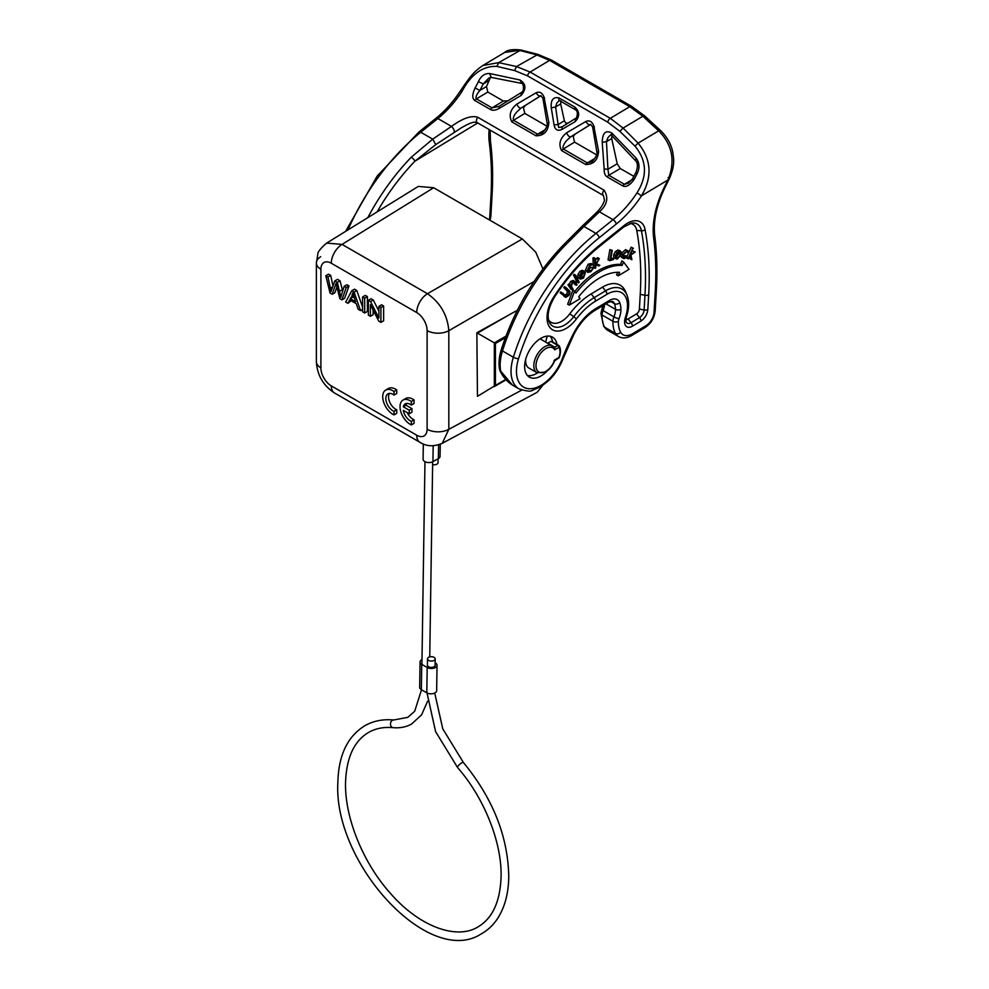 <?xml version="1.0" encoding="UTF-8"?>
<svg xmlns="http://www.w3.org/2000/svg" width="989" height="989" viewBox="0 0 989 989"><rect width="100%" height="100%" fill="white"/><g stroke="black" fill="none" stroke-linecap="round" stroke-linejoin="round"><path stroke-width="1.48" d="M347.98 229.905A161.578 93.287 -60 0 1 420.758 132.242L437.843 118.532A3.845 1.755 51.2 0 0 435.951 118.321C444.988 111.028 453.123 101.916 460.342 91L461.838 91.68C471.048 74.274 482.719 65.855 496.861 66.387L514.601 70.565L527.545 75.869A3.845 2.225 -60 0 1 530.129 72.036L549.6 60.378L536.273 54.716L519.237 50.34L504.736 52.417C507.32 49.883 512.698 49.079 520.882 50.006L498.703 62.628L496.861 66.387M482.892 65.497L498.703 62.628L516.505 66.547L530.129 72.036L610.312 118.321L623.082 128.076L619.856 131.339L607.728 122.166L527.545 75.869M637.027 192.818A76.944 44.418 -60 0 1 613.032 219.682A3.845 1.755 51.2 0 1 616.271 224.033A80.789 46.644 -60 0 0 641.465 195.834L667.896 180.01L668.626 180.159L665.164 187.094L664.435 186.958L668.688 178.23C675.326 160.131 671.988 144.332 658.662 130.832L642.85 116.245L629.783 106.664L549.6 60.378A3.845 2.225 -60 0 1 551.578 60.156L631.761 106.453L644.816 116.034L642.85 116.245L623.082 128.076L638.115 143.133C651.43 159.439 652.542 177.019 641.465 195.834L637.027 192.818C647.56 176.104 646.868 160.539 634.963 146.125L619.856 131.339M499.668 369.911L512.512 385.141L519.002 388.887C526.544 391.224 530.957 391.731 532.243 390.408L541.28 386.489L549.624 379.727C555.472 373.718 559.959 366.684 563.112 358.636L573.867 334.393L573.15 334.233A42.317 24.428 -60 0 1 595.687 308.667L609.323 300.508A15.391 8.889 -60 0 1 619.72 302.659A26.926 15.552 -60 0 1 620.919 309.273A19.236 11.102 -60 0 1 619.015 318.693A6.157 3.548 120 0 0 618.409 321.425A30.783 17.765 120 0 0 620.647 332.217A18.47 10.656 120 0 0 632.589 333.713L646.064 325.641A3.845 2.176 59.1 0 1 645.322 327.371L631.847 335.444A3.845 2.176 -120.9 0 0 632.589 333.713M616.271 224.033L599.198 237.743A3.845 1.755 -128.8 0 0 595.959 233.392L613.032 219.682L599.408 211.819C607.258 204.859 608.804 197.639 604.056 190.172L477.823 117.295A3.845 2.225 -60 0 0 477.193 122.636C474.844 121.944 472.89 121.115 460.961 128.063L435.778 144.592L414.947 161.17A3.845 1.236 43.9 0 0 411.214 157.263L432.725 139.152L420.758 132.242A3.845 1.755 -128.8 0 0 418.879 132.031L377.192 176.042L345.606 231.364M477.823 117.295C471.493 115.206 462.716 118.247 451.466 126.407C453.691 128.632 454.606 130.597 454.211 132.303M632.008 179.763L624.43 184.3A3.845 2.225 120 0 0 622.786 185.92L607.159 176.907C605.021 175.634 604.032 173.001 604.18 169.008L602.227 142.354C602.449 132.983 605.627 129.856 611.746 132.971L636.088 158.092C639.512 162.691 639.908 167.771 637.262 173.372L636.681 172.506M622.786 185.92C626.111 187.465 629.857 185.376 633.998 179.627L632.614 178.774L628.386 183.274L624.43 184.3L608.804 175.276L607.926 169.255L604.18 169.008M598.617 151.379C597.826 160.181 593.511 164.557 585.698 164.508L561.641 150.625C558.303 144.258 559.935 138.336 566.536 132.847L585.945 121.449C589.444 119.99 592.077 121.499 593.82 125.986L598.617 151.379L596.911 152.343L592.596 126.765L590.52 124.478L570.69 136.841L566.635 140.586C563.619 144.06 562.494 146.867 563.285 148.993L574.56 142.132L596.627 154.865M574.844 107.047C579.826 111.757 579.925 116.628 575.141 121.659L561.937 129.423C557.611 131.364 554.99 129.856 554.063 124.886L551.281 107.888C550.613 100.037 553.16 96.699 558.921 97.862L574.844 107.047A3.845 2.225 120 0 0 575.511 109.828L559.601 100.643A3.845 2.225 -60 0 1 558.921 97.862M548.87 122.661C548.079 131.463 543.777 135.839 535.951 135.79L511.894 121.907C508.569 115.54 510.2 109.606 516.79 104.129L536.211 92.731C539.71 91.272 542.331 92.781 544.074 97.268L548.87 122.661L547.177 123.625L542.862 98.047L540.76 95.772M475.128 87.91C472.136 94.314 472.025 98.504 474.807 100.482L490.433 109.507C492.658 110.756 495.576 110.385 499.198 108.394L499.012 106.379L492.065 107.875L476.438 98.863C475.35 97.355 476.475 94.573 479.826 90.494L475.128 87.91A76.944 44.418 -60 0 0 478.392 81.654C480.963 76.042 484.697 73.322 489.58 73.507L519.967 79.985L521.71 83.397C522.921 81.642 525.097 91.211 521.351 92.496L521.055 95.488L499.198 108.394M521.055 95.488C526.507 89.072 526.148 83.892 519.967 79.985M599.198 237.743A157.733 91.075 120 0 0 518.557 358.636A3.845 1.137 -162.6 0 1 513.353 357.227A161.578 93.287 120 0 1 595.959 233.392L583.992 226.481L564.645 245.853A3.845 1.236 43.9 0 0 562.889 245.507C534.592 275.412 514.057 310.113 501.287 349.624C498.988 357.017 498.444 363.767 499.655 369.861M647.82 309.569C647.226 314.465 644.939 318.297 640.959 321.091L632.466 326.172A10.928 6.305 -60 0 1 625.407 317.345A28.557 16.492 120 0 0 606.949 294.314L595.563 301.126A51.638 29.818 120 0 0 576.352 319.014A26.839 15.503 -60 0 1 566.363 328.311A26.839 15.503 -60 0 1 548.203 324.454A26.839 15.503 -60 0 1 553.964 296.613A148.412 85.684 -60 0 1 600.459 244.493L624.108 225.504A25.306 14.612 -60 0 1 627.211 223.329A25.306 14.612 -60 0 1 645.112 229.72A317.692 183.422 -60 0 1 648.673 294.87L647.82 309.582A3.845 2.065 -176.7 0 1 644.111 309.965L644.964 295.254A3.845 2.065 3.3 0 0 648.673 294.87M547.214 370.937A23.081 13.327 -60 0 1 541.255 375.808A23.081 13.327 -60 0 1 529.412 377.13A23.081 13.327 -60 0 1 525.814 358.822A23.081 13.327 -60 0 1 540.649 338.461A23.081 13.327 -60 0 1 552.492 337.138A23.081 13.327 -60 0 1 557.005 344.444M625.765 319.435A5.155 2.979 120 0 0 628.04 318.99L636.533 313.909A4.141 2.386 120 0 0 639.401 309.1L640.242 294.376A311.918 180.085 120 0 0 636.743 230.425A19.533 11.275 120 0 0 629.894 223.477M548.561 319.843A21.066 12.165 120 0 0 561.937 321.128A21.066 12.165 120 0 0 569.775 313.834A57.411 33.144 -60 0 1 591.138 293.943L602.524 287.131A34.331 19.817 -60 0 1 625.641 291.804L627.026 295.179A31.883 18.408 120 0 0 605.552 290.828L594.166 297.652A54.976 31.735 120 0 0 573.707 316.69A23.513 13.574 -60 0 1 564.954 324.837A23.513 13.574 -60 0 1 549.118 321.635C546.843 315.306 548.623 307.146 554.47 297.157L553.964 296.613M565.906 297.343L560.182 292.831L560.825 291.891L565.906 297.343L568.972 295.34C570.294 292.855 570.294 291.223 568.996 290.432L566.079 287.638L565.485 288.504L569.083 292.126L568.514 294.982L566.042 296.267L562.457 292.892M564.435 295.291L566.858 294.017L567.426 291.211L563.804 287.589L564.447 286.649L566.079 287.638M574.152 282.248L576.439 285.314L574.794 284.424L572.668 281.432M569.207 284.758L570.566 281.482L573.113 280.419L574.72 281.395M572.544 290.049L570.9 289.159L568.007 284.795L568.687 283.979L570.307 284.968L569.689 285.722L572.544 290.049L573.175 289.295L571.432 286.402L572.396 283.077L574.213 282.273M578.516 282.866L576.871 281.976L573.496 275.103L574.201 274.336L575.821 275.325L575.165 276.042L578.516 282.866L579.183 282.162L575.821 275.325M580.32 279.108L577.885 277.192L577.984 274.472L579.851 271.443L582.348 270.269L584.697 271.468M621.092 253.617L625.543 249.611L628.064 250.847M621.673 257.511L620.758 255.953M622.897 256.819L625.295 255.533L626.902 256.522L628.72 252.554M623.33 257.078L624.516 257.795L623.404 254.519L626.816 251.453L628.238 252.863L626.457 251.466M626.396 257.832L628.608 258.858L630.178 255.372L631.093 259.452L629.214 257.523M632.02 251.33L632.713 250.847L635.198 252.022L630.623 254.396L632.787 248.177L628.015 258.722M628.88 252.207L631.143 247.188L633.38 248.313M569.33 305.119L567.649 304.229L572.915 290.197L574.547 291.199L569.33 305.119L580.11 298.666L578.713 296.799A57.745 33.342 -60 0 1 619.596 272.334L618.286 275.807L629.066 269.354L623.503 261.9L622.192 265.386A65.361 37.743 120 0 0 575.932 293.065L574.547 291.199M618.286 275.807L616.604 274.93L617.593 272.284M574.77 291.508A65.398 37.755 -60 0 1 597.319 271.147A65.398 37.755 -60 0 1 620.548 264.397L621.871 260.898L623.503 261.9M615.665 258.141C613.909 258.216 613.291 257.029 613.786 254.581L615.294 251.688L617.804 250.044L619.621 250.983M610.918 257.981L613.687 258.611L610.633 259.563L612.265 250.353L611.523 250.588L609.731 260.7L613.514 259.514L613.687 258.611M609.731 260.7L608.062 259.81L609.879 249.611L612.265 250.353M596.404 263.643L599.829 265.262L596.206 263.976L599.309 258.71L595.588 263.939L595.316 258.586L594.599 259.044L595.057 268.316L595.774 267.858L595.625 264.792L598.827 265.905L599.829 265.262M599.309 258.71L597.752 257.684L596.614 258.413L598.258 259.39M595.415 260.466L596.614 258.413M595.316 258.586L593.709 257.597L592.943 258.092L594.599 259.044M595.057 268.316L593.4 267.426L592.943 258.092M588.121 264.187L589.765 265.163L587.046 271.048L587.886 272.42L585.389 270.133L588.121 264.187L591.088 263.507L592.683 264.471L591.088 263.507M587.825 270.689L591.051 267.253L593.326 268.167L590.754 270.998L588.443 271.555L587.75 270.43L589.852 265.893L592.683 264.471L589.765 265.163M560.182 292.831L561.851 293.758M566.858 294.017L568.514 294.982M567.426 291.211L569.083 292.126M563.804 287.589L565.485 288.504M568.007 284.795L569.689 285.722M570.566 281.482L572.223 282.446L570.851 285.796L570.307 284.968M576.439 285.314L577.057 284.572L574.72 281.408L572.223 282.446M573.496 275.103L575.165 276.042M577.984 274.472L579.653 275.412L580.32 279.121L583.473 278.119L585.426 272.457L583.967 271.246L581.495 272.408L579.653 275.412M577.885 277.192L579.554 278.107M579.851 271.443L581.495 272.408M582.348 270.269L585.426 272.457M580.246 277.464L581.717 273.051L584.734 273.137L583.25 277.501L580.246 277.464L580.864 278.255M584.079 272.309L584.734 273.137L583.09 272.235L581.619 276.537L583.25 277.501M580.222 277.377L581.619 276.537M625.543 249.611L627.162 250.588L622.749 254.556C621.982 257.016 622.464 258.364 624.183 258.623L627.236 257.016L623.799 257.585M621.426 253.814L622.749 254.556M627.298 251.503L628.905 252.43L627.162 250.588L628.114 250.872M628.238 252.863L628.905 252.43M626.816 251.453L627.508 251.614M621.685 257.511L624.183 258.623M631.143 247.188L632.787 248.177M632.713 250.847L634.332 251.824M631.093 259.452L631.922 259.65L630.895 255.001L635.198 252.022M620.548 264.397L622.192 265.386M615.294 251.688L616.938 252.652L615.442 255.521C614.96 258.018 615.578 259.192 617.297 259.044L621.277 254.593L621.228 251.96L619.423 251.021L616.938 252.652M613.786 254.581L615.442 255.521M617.804 250.044L621.228 251.96M614.515 258.005L617.297 259.044M619.188 251.923L620.585 254.717L617.532 258.178L616.122 255.434L619.188 251.923L620.016 252.034M616.085 257.313L617.532 258.178L616.567 258.005M615.912 257.202L618.929 253.777L618.978 251.972M618.929 253.777L620.585 254.717M609.879 249.611L611.523 250.588M585.389 270.133L587.046 271.048M589.11 270.022L590.754 270.998M591.051 267.253L592.695 268.229M587.886 272.42L590.829 271.691L593.326 268.167M527.446 375.511A23.081 13.327 120 0 0 536.903 373.298A23.081 13.327 120 0 0 537.435 372.964M552.653 341.934A23.081 13.327 120 0 0 550.119 336.248M547.14 336.124A3.845 2.225 -60 0 1 547.016 336.792L545.693 341.996M540.13 338.782L553.964 347.164A15.478 8.938 120 0 0 552.505 345.927A15.478 8.938 120 0 0 544.766 346.694A15.478 8.938 120 0 0 534.653 360.33A15.478 8.938 120 0 0 537.027 372.742L528.855 368.032A15.478 8.938 -60 0 1 525.777 358.945M553.964 347.164L554.693 349.834L554.878 347.213A1.533 0.89 -60 0 1 554.174 347.324M547.733 343.171A1.533 0.89 120 0 0 547.795 343.134L550.811 341.39A1.533 0.89 -60 0 1 551.59 341.316A1.533 0.89 -60 0 1 551.788 341.526M550.811 341.39L557.895 345.47A1.533 0.89 60 0 1 558.983 347.362A1.533 1.187 -29.7 0 0 558.859 345.606A1.533 0.89 120 0 0 558.661 345.396A1.533 0.89 120 0 0 557.895 345.47L554.878 347.213L547.795 343.134M554.878 359.773L553.964 360.886M559.341 357.276L554.693 359.885A13.945 8.048 120 0 1 545.854 371.345A13.945 8.048 120 0 1 535.989 365.658A13.945 8.048 120 0 1 545.854 348.573A13.945 8.048 120 0 1 554.693 349.834L558.983 347.362A13.846 7.999 120 0 1 558.983 357.412A1.533 0.89 60 0 1 558.661 358.117A1.533 1.533 0 0 0 559.341 357.276C560.85 352.64 560.812 348.87 559.23 345.965A1.533 1.533 0 0 0 558.661 345.396L551.59 341.316M517.296 310.323L476.859 332.774L477.452 396.317L495.427 385.413L495.427 343.492L477.452 333.12L511.783 313.303M522.34 238.942L433.664 187.749L418.31 186.414L326.63 243.109L342.058 244.394L427.471 293.721C440.34 302.721 447.448 315.046 448.821 330.685A15.478 8.938 180 0 1 427.112 330.573L427.112 429.214A14.699 8.493 -120 0 1 416.715 435.209L331.303 385.895A14.699 8.493 -120 0 1 320.906 367.883L320.906 269.255A14.699 8.493 -120 0 1 331.303 263.247L416.715 312.561A15.478 8.938 -60 0 1 427.471 293.721L522.34 238.942L535.754 252.158L542.949 268.971M542.541 385.673L537.175 392.274L442.231 443.332L448.821 429.325L448.821 330.685L534.122 281.432M332.972 285.908L330.697 275.412L328.533 274.163L325.814 275.733L330.029 293.016L332.18 294.252L336.025 283.423L339.87 298.69L341.897 299.865L346.261 287.539L344.147 286.315L340.859 297.182L337.336 282.384L334.801 280.925L331.068 291.532L327.977 276.982L325.814 275.733M336.928 287.045L334.9 292.682L332.18 294.252M341.897 299.865L344.629 298.295L348.981 285.969L346.867 284.745L344.147 286.315M334.801 280.925L337.521 279.355L340.055 280.814L342.701 291.087M362.58 307.097L356.782 290.469L354.507 289.159L351.787 290.729L345.68 302.041L347.918 303.339L349.649 299.877L356.3 303.71L358.142 309.236L360.54 310.62L354.062 292.039L351.787 290.729M347.918 303.339L351.144 300.743M409.236 413.773L411.956 412.203L411.956 408.642L406.034 405.218L403.314 406.788A10.075 5.823 60 0 1 405.218 403.883A10.075 5.823 60 0 1 411.337 405.094L411.337 401.497A14.427 8.332 -120 0 0 403.018 400.075A14.427 8.332 -120 0 0 401.027 412.351A14.427 8.332 -120 0 0 411.337 424.924L411.337 421.363A10.075 5.823 60 0 1 403.302 410.348L409.236 413.773L409.236 410.212L403.314 406.788M406.763 403.413A10.075 5.823 -120 0 0 406.034 405.218M411.337 405.094L414.057 403.524L414.057 399.927A14.427 8.332 -120 0 0 405.737 398.505L403.018 400.075M411.337 424.924L414.057 423.341L414.057 419.793L411.337 421.363M407.258 412.636A10.075 5.823 -120 0 0 414.057 419.793M364.681 313.019L367.401 311.448L367.401 296.601L365.3 295.39L362.58 296.96L362.58 311.795L364.681 313.019L364.681 298.171L362.58 296.96M370.393 316.307L370.393 304.649L378.738 321.128L380.901 322.377L380.901 307.542L378.886 306.367L378.886 318.025L370.529 301.546L368.365 300.297L368.365 315.145L370.393 316.307L373.113 314.737L373.113 310.014M380.901 322.377L383.621 320.807L383.621 305.972L381.606 304.797L378.886 306.367M378.886 311.09L373.249 299.976L371.085 298.727L368.365 300.297M394.03 395.081L396.75 393.511L396.75 389.913A14.427 8.332 -120 0 0 388.43 388.492L385.71 390.062A14.427 8.332 -120 0 0 383.72 402.338A14.427 8.332 -120 0 0 394.03 414.91L394.03 411.35A10.075 5.823 60 0 1 386.6 402.647A10.075 5.823 60 0 1 387.911 393.869A10.075 5.823 60 0 1 394.03 395.081L394.03 391.483A14.427 8.332 -120 0 0 385.71 390.062M394.03 414.91L396.75 413.34L396.75 409.78L394.03 411.35M389.468 393.399A10.075 5.823 -120 0 0 389.814 402.325A10.075 5.823 -120 0 0 396.75 409.78M354.371 297.862L352.962 297.046L353.666 295.699M340.055 280.814L337.336 282.384M348.981 285.969L346.261 287.539M330.697 275.412L327.977 276.982M351.997 295.241L352.85 292.905L355.632 301.732L350.242 298.616L353.296 294.499M356.782 290.469L354.062 292.039M362.58 309.446L360.54 310.62M352.962 297.046L350.242 298.616M411.956 408.642L409.236 410.212M414.057 399.927L411.337 401.497M367.401 296.601L364.681 298.171M373.249 299.976L370.529 301.546M383.621 305.972L380.901 307.542M396.75 389.913L394.03 391.483M440.253 444.259L440.068 456.349A5.773 3.276 -179.1 0 1 438.374 458.624L432.935 461.653A5.773 3.276 -179.1 0 1 426.63 462.296A5.773 3.276 -179.1 0 1 423.094 459.205L423.317 443.974M438.115 458.772L438.053 462.654A3.845 2.188 -179.1 0 1 436.928 464.175A3.845 2.188 -179.1 0 1 432.626 464.57M437.027 665.288L436.656 690.631A5.773 3.276 -179.1 0 1 434.962 692.906A5.773 3.276 -179.1 0 1 426.803 692.819L421.363 689.679A5.773 3.276 -179.1 0 1 419.67 687.318L420.053 661.975A5.773 3.276 0.9 0 0 421.734 664.336L427.186 667.476A5.773 3.276 0.9 0 0 435.345 667.563A5.773 3.276 0.9 0 0 437.027 665.288A5.773 3.276 0.9 0 0 435.345 662.927L435.148 662.815M422.006 659.564A5.773 3.276 0.9 0 0 421.734 659.7A5.773 3.276 0.9 0 0 420.053 661.975M435.197 658.921L435.111 665.263A3.845 2.188 -179.1 0 1 433.986 666.771A3.845 2.188 -179.1 0 1 429.77 667.204A3.845 2.188 -179.1 0 1 427.409 665.14L427.508 658.81A3.845 2.188 0.9 0 0 429.869 660.862A3.845 2.188 0.9 0 0 434.072 660.442A3.845 2.188 0.9 0 0 435.197 658.921A3.845 2.188 0.9 0 0 432.848 656.869A3.845 2.188 0.9 0 0 428.633 657.289A3.845 2.188 0.9 0 0 427.508 658.81M477.452 396.317L476.859 332.774M494.327 386.575L506.047 379.813L494.327 386.575L494.327 342.862L505.948 336.149M611.746 132.971L611.536 135.308L610.46 134.949L607.852 137.78L606.467 141.625L602.227 142.354M607.159 176.907A3.845 2.225 -60 0 1 608.804 175.276L620.276 168.526L633.912 176.388M620.276 168.526L617.21 163.791L611.721 138.559L611.944 135.394M611.536 135.308L635.643 160.799C637.893 163.111 637.992 166.98 635.939 172.395L632.614 178.774M636.088 158.092L635.63 160.799M594.921 158.413L587.33 162.888L591.298 161.862C591.471 163.061 597.949 155.273 596.911 152.343M593.82 125.986C592.09 126.79 592.275 127.049 594.401 126.79M585.945 121.449C587.243 123.996 588.752 125.01 590.47 124.515M574.56 142.132L573.224 136.581L574.93 134.257L570.69 136.841C569.244 136.977 567.859 135.654 566.536 132.847M590.767 124.379L574.93 134.257M551.281 107.888L555.608 106.948L556.708 103.252L559.082 100.569M554.063 124.886L558.13 124.565L558.686 127.532L562.012 126.864L575.536 118.445C576.216 119.731 579.208 111.497 575.511 109.828M561.937 129.423L562.061 126.839L575.511 118.457L575.141 121.659M568.292 123.044L565.893 123.143L564.36 120.769L560.701 103.944L560.924 100.767M545.186 129.695L537.596 134.158L541.564 133.144C541.725 134.343 548.203 126.555 547.177 123.625M544.074 97.268C542.343 98.072 542.541 98.331 544.655 98.072M536.211 92.731C537.497 95.265 539.005 96.292 540.723 95.797L540.773 95.76M516.79 104.129C518.112 106.923 519.497 108.258 520.943 108.122L516.888 111.868C513.872 115.342 512.747 118.136 513.538 120.275L524.825 113.414L546.88 126.147M524.825 113.414L523.478 107.863L525.196 105.539L520.943 108.122L540.723 95.797M541.02 95.661L525.196 105.539M478.392 81.654L483.25 83.917A80.789 46.644 -60 0 1 479.826 90.494L486.489 86.5L490.457 77.402M521.351 92.496L499 106.379L521.364 92.484M508.136 100.816L503.352 101.014L492.065 107.875A3.845 2.225 120 0 0 490.433 109.507M474.807 100.482A3.845 2.225 -60 0 1 476.438 98.863L487.812 92.051L503.352 101.014M487.812 92.051L486.489 86.5M489.58 73.507L491.286 77.414L488.838 78.007L483.25 83.917L488.504 80.777M491.286 77.414L521.71 83.397M609.323 300.508A3.845 2.176 59.1 0 1 608.581 302.238L612.574 301.385A11.547 6.663 -60 0 1 614.453 303.66A23.081 13.327 -60 0 1 615.479 309.334A15.391 8.889 -60 0 1 613.959 316.863A10.001 5.773 120 0 0 612.97 321.301A34.627 19.99 120 0 0 615.492 333.441A22.314 12.882 120 0 0 618.471 336.52C622.538 338.658 626.989 338.3 631.847 335.444M618.471 336.52L607.592 330.239A22.314 12.882 -60 0 1 604.6 327.161L615.492 333.441A3.845 2.979 -29.6 0 0 620.647 332.217M619.015 318.693A3.845 0.779 21.7 0 1 613.959 316.863L603.067 310.583A10.001 5.773 -60 0 0 602.078 315.021A3.845 2.139 -178.2 0 1 600.953 313.451L603.698 326.259A3.845 2.979 150.4 0 0 604.6 327.161A34.627 19.99 -60 0 1 602.078 315.021L612.97 321.301A3.845 2.139 1.8 0 0 618.409 321.425M605.936 303.821L615.479 309.334A3.845 2.262 -0.9 0 0 620.919 309.273M610.473 301.373L614.453 303.66A3.845 2.856 -21.7 0 0 619.72 302.659M608.581 302.238L594.945 310.398A3.845 2.176 -120.9 0 0 595.687 308.667M518.557 358.636A34.627 19.99 120 0 0 541.403 385.141A34.627 19.99 120 0 0 562.234 358.822A157.733 91.075 -60 0 1 573.15 334.233M562.234 358.822A3.845 0.828 21 0 0 563.112 358.636M603.03 305.564L601.831 309.421A3.845 0.779 -158.3 0 0 603.067 310.583A15.391 8.889 120 0 0 604.539 304.649M435.778 144.592L432.725 139.152L451.466 126.407L437.843 118.532A76.944 44.418 120 0 0 461.838 91.68M520.882 50.006L537.967 54.395L516.505 66.547L514.601 70.565M631.761 106.453A3.845 2.225 120 0 0 629.783 106.664L610.312 118.321A3.845 2.225 120 0 0 607.728 122.166M644.816 116.034L660.689 130.659L658.662 130.832L638.115 143.133L634.963 146.125M500.706 370.999A38.472 22.215 -60 0 1 502.474 350.947L513.353 357.227A38.472 22.215 120 0 0 519.002 388.887M490.94 196.724A3.845 2.065 3.3 0 0 492.052 195.377L490.865 216.047A3.845 2.065 -176.7 0 1 489.74 217.395L490.94 196.724A327.013 188.8 120 0 0 489.345 142.997A71.591 41.34 -60 0 1 489.11 129.522M489.345 142.997A3.845 2.497 -7.3 0 0 490.445 140.945L490.099 130.091M489.357 219.904A11.547 6.663 120 0 0 489.74 217.395M411.214 157.263A161.578 93.287 120 0 0 367.821 217.629M633.998 179.627A76.944 44.418 120 0 0 637.262 173.372M604.056 190.172A3.845 2.225 120 0 0 603.426 195.513L604.452 199.914C604.65 199.815 603.859 204.81 597.195 211.881L599.408 211.819L583.992 226.481L581.915 226.419L562.877 245.519M501.287 349.624A3.845 1.137 -162.6 0 0 502.474 350.947A161.578 93.287 -60 0 1 564.645 245.853M477.193 122.636L603.426 195.513A3.845 2.225 120 0 0 603.451 195.525M477.736 122.945L414.947 161.17A157.733 91.075 120 0 0 377.118 211.881M668.094 177.538L668.688 178.23M665.164 187.094C656.56 204.884 653.086 221.116 654.755 235.802A3.845 2.497 172.7 0 1 653.655 237.867A71.591 41.34 -60 0 1 664.435 186.958M655.25 291.594A3.845 2.065 3.3 0 0 656.375 290.247L655.175 310.905A3.845 2.065 -176.7 0 1 654.05 312.252L655.25 291.594A327.013 188.8 120 0 0 653.655 237.867M646.064 325.641A11.547 6.663 120 0 0 654.05 312.252M624.108 225.504A3.845 1.755 51.2 0 1 623.799 226.926L600.15 245.915A3.845 1.755 -128.8 0 0 600.459 244.493M569.775 313.834L573.707 316.69A3.845 0.655 37 0 1 576.352 319.014M595.563 301.126A3.845 2.176 -120.9 0 0 594.166 297.652L591.138 293.943M602.524 287.131L605.552 290.828A3.845 2.176 59.1 0 1 606.949 294.314M625.407 317.345A3.845 1.001 19 0 0 626.321 317.036C629.152 308.692 629.387 301.41 627.026 295.179M632.466 326.172A3.845 2.176 -120.9 0 0 631.069 322.686A7.603 4.389 -60 0 1 625.95 321.66L626.321 317.036M639.401 309.1L644.111 309.965A6.589 3.795 -60 0 1 639.549 317.605L631.069 322.686L628.04 318.99M623.799 226.926L631.724 223.057A21.968 12.684 -60 0 1 641.428 230.796L636.743 230.425M645.112 229.72A3.845 2.608 169.5 0 1 641.428 230.796A314.366 181.494 -60 0 1 644.964 295.254L640.242 294.376M636.533 313.909L639.549 317.605A3.845 2.176 59.1 0 1 640.959 321.091M568.391 291.298L566.734 290.383M573.422 282.347L575.079 283.25M546.113 336.272L547.016 336.792M505.738 379.467L495.427 385.413M495.427 343.492L505.342 337.768M427.112 429.214A15.478 8.938 180 0 0 448.821 429.325L521.722 390.123M433.664 187.749L342.058 244.394A15.478 8.938 120 0 0 331.303 263.247M320.708 256.72A15.478 8.938 -0 0 0 316.369 262.926L316.369 361.566C317.148 375.078 323.193 385.549 334.505 392.979L334.505 392.979A15.478 8.938 -60 0 1 334.505 392.979L419.929 442.306A15.478 8.938 -60 0 1 416.715 435.209M427.112 330.573A14.699 8.493 -120 0 0 416.715 312.561M326.63 243.109C320.683 248.251 317.753 251.911 317.852 254.074L316.369 262.926A15.478 8.938 -0 0 0 320.906 269.255M316.369 361.566A15.478 8.938 0 0 0 320.906 367.883M334.505 392.979A15.478 8.938 -60 0 1 331.303 385.895M342.342 289.678L339.623 291.248M336.272 284.473L335.555 284.894M332.625 286.859L330.4 288.145M438.584 444.852L438.374 458.624M432.935 461.653L433.182 445.779M393.746 719.98C383.2 719.003 373.694 720.833 365.262 725.481C347.646 736.088 338.51 755.089 337.855 782.484C333.157 863.595 429.189 968.033 481.359 933.839C487.874 930.192 493.313 925.036 497.665 918.385C504.798 907.284 508.494 893.426 508.766 876.835C508.025 836.471 492.905 798.37 463.408 762.519A3.845 1.038 -40.8 0 0 461.739 762.89A3.845 1.038 -40.8 0 0 458.599 765.449A3.845 1.038 -40.8 0 0 457.586 767.551C484.313 798.036 501.942 842.504 501.077 876.724C500.199 901.844 492.374 918.645 477.613 927.126C456.213 940.082 418.743 926.446 389.666 892.498C362.604 861.988 344.654 817.087 345.544 782.596C346.422 757.463 354.235 740.662 369.008 732.194C375.907 728.349 383.905 726.828 393.029 727.644A3.845 2.893 -84.6 0 1 390.507 724.455A3.845 2.893 -84.6 0 1 392.398 720.289A3.845 2.893 -84.6 0 1 393.746 719.98L407.802 717.346L414.688 711.264L421.512 689.766M427.186 667.476L426.803 692.819M421.363 689.679L421.734 664.336M611.721 138.559L606.467 141.625L607.926 169.255L617.21 163.791M585.698 164.508A3.845 2.225 120 0 1 587.33 162.888L563.285 148.993A3.845 2.225 -60 0 0 561.641 150.625M560.701 103.944L555.608 106.948L558.13 124.565L564.36 120.769M535.951 135.79A3.845 2.225 120 0 1 537.596 134.158L513.538 120.275A3.845 2.225 -60 0 0 511.894 121.907M594.945 310.398C586.551 315.578 579.529 323.576 573.867 334.393M435.951 118.321L418.879 132.031M482.916 65.484C474.769 71.084 471.432 74.435 460.342 91M512.512 385.141C506.949 381.63 502.696 376.673 499.791 370.257M601.831 309.421L600.953 313.451M607.592 330.239L603.698 326.259M492.052 195.377C493.165 176.252 492.621 158.104 490.445 140.945M490.074 220.312L490.865 216.047M597.195 211.881L581.915 226.419M483.102 65.373L504.736 52.417M537.967 54.395L551.578 60.156M660.689 130.659C666.957 136.915 670.938 143.85 672.631 151.465C674.004 160.267 674.906 165.311 669.466 178.416L668.626 180.159M654.755 235.802C656.931 252.974 657.475 271.122 656.375 290.247M655.175 310.905C654.359 317.951 651.083 323.44 645.322 327.371M600.15 245.915C583.176 259.625 567.946 276.697 554.47 297.157M563.977 296.329L565.634 297.232M618.99 250.217L620.598 251.194M558.661 358.117L554.705 360.738C552.591 365.831 549.538 369.602 545.532 372.049L537.027 372.742M419.929 442.306C426.432 446.509 433.862 446.855 442.231 443.332M432.663 461.789L429.745 656.869M424.973 461.678L421.932 664.447M393.029 727.644C399.865 728.287 406.034 727.088 411.548 724.059L421.574 714.886L427.582 701.25M457.586 767.551L435.556 731.539L427.038 692.955M434.727 693.029L442.763 728.806L463.408 762.519"/></g></svg>
